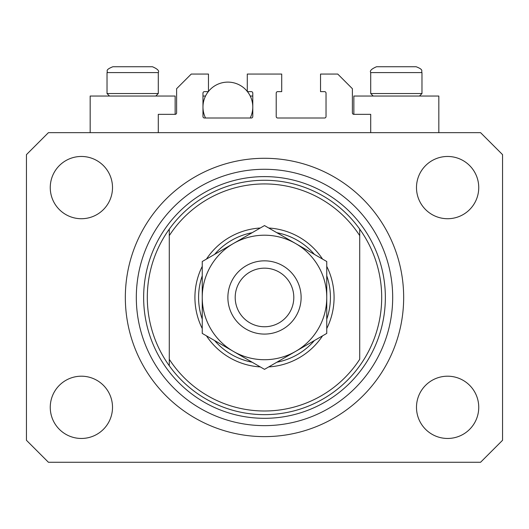 <?xml version="1.0" encoding="UTF-8"?>
<svg xmlns="http://www.w3.org/2000/svg" width="529" height="529" viewBox="0 0 529 529"><rect width="100%" height="100%" fill="white"/><g stroke="black" fill="none" stroke-linecap="round" stroke-linejoin="round"><path stroke-width="0.79" d="M370.71 132.66L370.71 114.343L353.861 114.343A1.468 1.468 0 0 1 352.393 112.882L352.393 88.707L337.747 74.06L320.534 74.06L320.534 91.636L324.561 91.636A1.468 1.468 0 0 1 326.029 93.104L326.029 116.545A1.468 1.468 0 0 1 324.561 118.007L277.685 118.007A1.468 1.468 0 0 1 276.217 116.545L276.217 93.104A1.468 1.468 0 0 1 277.685 91.636L281.712 91.636L281.712 74.06L247.288 74.06L247.288 91.636L251.315 91.636A1.468 1.468 0 0 1 252.783 93.104L252.783 116.545A1.468 1.468 0 0 1 251.315 118.007L204.439 118.007A1.468 1.468 0 0 1 202.971 116.545L202.971 93.104A1.468 1.468 0 0 1 204.439 91.636L208.466 91.636L208.466 74.06L191.253 74.06L176.607 88.707L176.607 112.882A1.468 1.468 0 0 1 175.139 114.343L158.29 114.343L158.29 132.66M438.825 132.66L438.825 96.033L353.861 96.033L353.861 114.343M90.175 132.66L90.175 96.033L175.139 96.033L175.139 114.343M125.333 297.463A139.167 139.167 0 0 0 264.5 436.63A139.167 139.167 0 0 0 403.667 297.463A139.167 139.167 0 0 0 264.5 158.29A139.167 139.167 0 0 0 125.333 297.463M50.255 407.33A31.132 31.132 0 0 0 81.387 438.462A31.132 31.132 0 0 0 112.512 407.33A31.132 31.132 0 0 0 81.387 376.198A31.132 31.132 0 0 0 50.255 407.33M416.488 407.33A31.132 31.132 0 0 0 447.613 438.462A31.132 31.132 0 0 0 478.745 407.33A31.132 31.132 0 0 0 447.613 376.198A31.132 31.132 0 0 0 416.488 407.33M416.488 187.59A31.132 31.132 0 0 0 447.613 218.722A31.132 31.132 0 0 0 478.745 187.59A31.132 31.132 0 0 0 447.613 156.465A31.132 31.132 0 0 0 416.488 187.59M50.255 187.59A31.132 31.132 0 0 0 81.387 218.722A31.132 31.132 0 0 0 112.512 187.59A31.132 31.132 0 0 0 81.387 156.465A31.132 31.132 0 0 0 50.255 187.59M48.423 462.267L480.577 462.267L502.55 440.293L502.55 154.633L480.577 132.66L48.423 132.66L26.45 154.633L26.45 440.293L48.423 462.267M145.475 66.733L121.637 66.733M409.162 66.733L416.118 66.733L409.162 66.733M373.196 96.033L370.71 93.54L421.977 93.54L421.977 72.592L370.71 72.592C369.54 70.873 371.49 68.915 376.569 66.733L416.118 66.733C424.456 69.907 420.866 71.19 421.977 72.592C420.866 71.19 424.456 69.907 416.118 66.733M407.528 66.733L376.569 66.733C371.49 68.915 369.54 70.873 370.71 72.592L370.71 93.54M109.51 96.033L107.023 93.54L158.29 93.54L158.29 72.592L107.023 72.592C108.253 71.184 104.259 70.185 112.882 66.733L152.431 66.733C157.51 68.915 159.46 70.873 158.29 72.592C159.46 70.873 157.51 68.915 152.431 66.733M119.838 66.733L112.882 66.733C104.259 70.185 108.253 71.184 107.023 72.592L107.023 93.54M326.757 266.385A69.583 69.583 0 0 1 326.757 328.535M322.545 335.842A69.583 69.583 0 0 1 268.719 366.914M260.281 366.914A69.583 69.583 0 0 1 206.455 335.842M202.243 328.535A69.583 69.583 0 0 1 202.243 266.385M147.307 297.463A117.193 117.193 0 0 0 359.72 365.777A117.193 117.193 0 0 0 359.72 229.143L359.72 235.636A113.53 113.53 0 0 0 169.28 235.636L169.28 359.29A113.53 113.53 0 0 0 359.72 359.29L359.72 229.143A117.193 117.193 0 0 0 169.28 229.143L169.28 235.636L169.28 229.143A117.193 117.193 0 0 0 147.307 297.463M392.683 297.463A128.183 128.183 0 0 0 264.5 169.28A128.183 128.183 0 0 0 136.317 297.463A128.183 128.183 0 0 0 264.5 425.64A128.183 128.183 0 0 0 392.683 297.463M206.455 259.078A69.583 69.583 0 0 1 260.281 228.006M268.719 228.006A69.583 69.583 0 0 1 322.545 259.078M169.28 359.29L169.28 365.777L169.28 359.29M202.243 319.126A65.92 65.92 0 0 1 202.243 275.794M214.609 254.376A65.92 65.92 0 0 1 252.135 232.707M276.865 232.707A65.92 65.92 0 0 1 314.391 254.376M326.757 275.794A65.92 65.92 0 0 1 326.757 319.126M314.391 340.544A65.92 65.92 0 0 1 276.865 362.213M252.135 362.213A65.92 65.92 0 0 1 214.609 340.544M293.8 297.463A29.3 29.3 0 0 0 264.5 268.163A29.3 29.3 0 0 0 235.2 297.463A29.3 29.3 0 0 0 264.5 326.757A29.3 29.3 0 0 0 293.8 297.463M227.88 297.463A36.62 36.62 0 0 1 264.5 260.837A36.62 36.62 0 0 1 301.12 297.463A36.62 36.62 0 0 1 264.5 334.083A36.62 36.62 0 0 1 227.88 297.463M202.243 261.518L202.243 333.409L233.368 351.382A62.257 62.257 0 0 0 326.757 297.463L326.757 261.518L295.632 243.545A62.257 62.257 0 0 0 202.243 297.463A62.257 62.257 0 0 0 233.368 351.382L264.5 369.354L295.632 351.382L326.757 333.409L326.757 297.463A62.257 62.257 0 0 0 295.632 243.545L264.5 225.572L202.243 261.518L202.243 333.409M326.757 333.409L326.757 261.518M247.46 91.636A24.903 24.903 0 0 1 250.224 118.007M205.53 118.007A24.903 24.903 0 0 1 208.294 91.636M208.466 91.418A24.903 24.903 0 0 1 247.288 91.418M202.971 96.033L205.53 96.033M250.224 96.033L252.783 96.033M385.357 297.463A120.857 120.857 0 0 1 264.5 418.32A120.857 120.857 0 0 1 143.643 297.463A120.857 120.857 0 0 1 264.5 176.607A120.857 120.857 0 0 1 385.357 297.463M419.49 96.033L421.977 93.54M155.804 96.033L158.29 93.54"/></g></svg>
